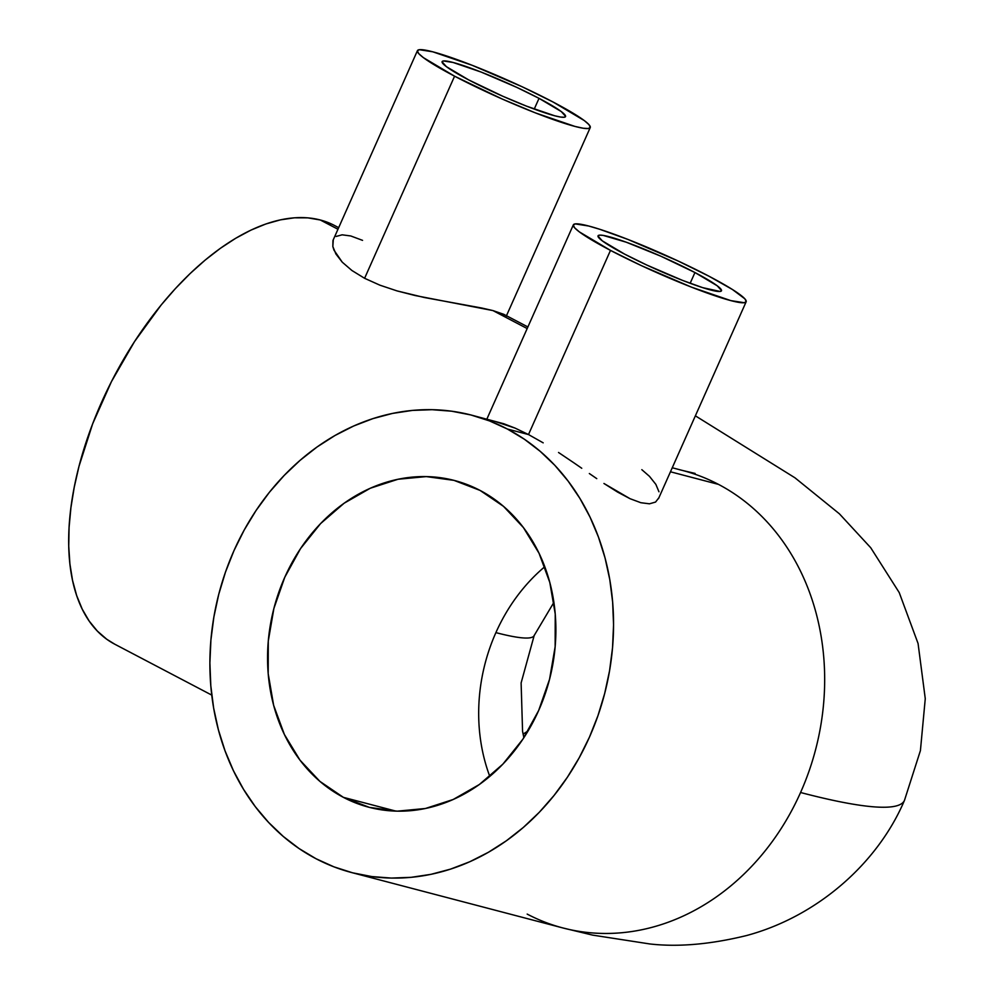 <?xml version="1.0" encoding="UTF-8"?>
<svg xmlns="http://www.w3.org/2000/svg" width="994" height="994" viewBox="0 0 994 994"><rect width="100%" height="100%" fill="white"/><g stroke="black" fill="none" stroke-linecap="round" stroke-linejoin="round"><path stroke-width="1.49" d="M534.263 635.278A236.448 24.303 -156 0 1 495.894 632.619A168.893 142.316 104.7 0 1 544.774 566.717A168.893 142.316 -75.3 0 0 495.894 632.619A168.893 142.316 -75.3 0 0 489.793 776.413A168.893 142.316 104.7 0 1 495.894 632.619A236.448 24.303 24 0 0 534.263 635.278M695.378 415.827L794.976 477.816L839.396 513.811L870.732 547.744L899.222 592.573L918.071 643.516L925.265 698.67L920.419 750.582L904.465 800.394C877.727 863.326 817.304 916.53 746.531 935.553C710.412 944.399 678.169 947.195 649.79 943.952L592.561 935.106L562.865 927.949A236.448 199.235 -75.3 0 0 800.568 792.504A641.776 65.964 24 0 0 904.714 799.723A641.776 65.964 -156 0 1 800.568 792.504A236.448 199.235 104.7 0 1 566.245 928.794A236.448 199.235 104.7 0 1 527.18 914.095M624.567 254.091A67.555 6.946 -156 0 1 598.04 235.839A67.555 6.946 -156 0 1 632.346 244.462A67.555 6.946 -156 0 1 694.943 272.542L690.147 283.29L694.943 272.542L660.799 256.179L626.307 242.225L603.085 235.379L599.37 235.168L597.978 236.025L602.277 240.834L624.567 254.091L646.672 264.988L682.418 280.345L702.683 287.651L720.128 291.466L721.52 290.596L717.221 285.787L694.943 272.542A67.555 6.946 -156 0 1 721.47 290.795A67.555 6.946 -156 0 1 687.152 282.159A67.555 6.946 -156 0 1 624.567 254.091M655.568 502.057L658.811 497.857L655.568 502.057L649.467 503.809L655.568 502.057M640.857 502.716L649.467 503.809L640.857 502.716L630.059 498.702L640.857 502.716M617.672 492.129L630.059 498.702L603.942 483.482L617.672 492.129M596.76 478.636L589.343 473.529L596.76 478.636M581.751 468.261L574.097 462.968L581.751 468.261M558.529 452.481L574.097 462.968L558.529 452.481M494.826 421.369L515.153 428.128L528.497 434.552L610.49 250.389A94.579 9.716 -156 0 1 573.352 224.843A94.579 9.716 -156 0 1 621.387 236.92A94.579 9.716 -156 0 1 709.008 276.233A94.579 9.716 -156 0 1 746.146 301.778A94.579 9.716 -156 0 1 698.111 289.701A94.579 9.716 -156 0 1 610.49 250.389L528.497 434.552L543.184 442.839L528.497 434.552L507.375 429.023A236.448 199.235 104.7 0 1 597.804 716.115A236.448 199.235 104.7 0 1 351.739 872.583A236.448 199.235 104.7 0 1 316.055 858.741A236.448 199.235 104.7 0 1 225.638 571.649A236.448 199.235 104.7 0 1 471.69 415.169A236.448 199.235 104.7 0 1 507.375 429.023L528.497 434.552L515.153 428.128L503.796 423.755L471.69 415.169M468.646 79.88A67.555 6.946 -156 0 1 442.119 61.628A67.555 6.946 -156 0 1 476.437 70.263A67.555 6.946 -156 0 1 539.021 98.344L534.238 109.091L539.021 98.344L516.917 87.435L481.171 72.077L453.065 62.46L443.461 60.957L442.069 61.827L446.368 66.635L468.646 79.88L502.79 96.244L526.509 106.147L554.615 115.764L560.504 117.043L564.219 117.255L565.611 116.397L561.312 111.589L539.021 98.344A67.555 6.946 -156 0 1 565.549 116.584A67.555 6.946 -156 0 1 531.243 107.961A67.555 6.946 -156 0 1 468.646 79.88M527.889 326.951L503.809 314.328L492.937 310.575L527.18 328.554L492.937 310.575L415.132 295.529L397.041 290.907L379.919 285.179L364.599 278.295L454.581 76.19A94.579 9.716 -156 0 1 417.443 50.644A94.579 9.716 -156 0 1 465.478 62.721A94.579 9.716 -156 0 1 553.099 102.034A94.579 9.716 -156 0 1 590.237 127.58A94.579 9.716 -156 0 1 542.202 115.503A94.579 9.716 -156 0 1 454.581 76.19L364.599 278.295L379.919 285.179L397.041 290.907L424.301 297.504L481.543 307.978L492.937 310.575L505.275 315.247M343.39 797.35A168.893 142.316 104.7 0 1 278.805 592.287A168.893 142.316 104.7 0 1 454.556 480.512A168.893 142.316 104.7 0 1 480.052 490.415L503.498 506.356L523.428 527.59L539.059 553.285L549.806 582.472L555.236 614.006L555.149 646.696L549.558 679.275L538.661 710.499L522.894 739.163L502.852 764.162L479.307 784.539L453.165 799.499L425.432 808.495L397.178 811.166L369.47 807.401L343.39 797.35L319.931 781.408L300.014 760.174L284.383 734.467L273.636 705.293L268.206 673.746L268.281 641.055L273.884 608.477L284.769 577.265L300.536 548.601L320.577 523.602L344.123 503.225L370.265 488.253L398.01 479.257L426.264 476.598L453.972 480.363L480.052 490.415A168.893 142.316 104.7 0 1 544.637 695.477A168.893 142.316 104.7 0 1 368.886 807.24A168.893 142.316 104.7 0 1 343.39 797.35L395.947 811.129L343.39 797.35M528.125 730.863A168.893 89.274 -62.3 0 1 523.092 734.094M641.826 469.677L649.467 476.337L655.866 484.389L658.96 491.781M679.449 469.69A236.448 199.235 104.7 0 1 718.5 484.389L670.465 471.79L718.5 484.389A236.448 199.235 104.7 0 1 800.568 792.504A236.448 199.235 -75.3 0 0 718.5 484.389A236.448 199.235 -75.3 0 0 682.816 470.535L695.104 473.43M338.631 227.638L334.493 225.476A236.448 124.983 117.7 0 0 320.279 219.985L337.923 229.229L320.279 219.985A236.448 124.983 117.7 0 0 107.501 389.561A236.448 124.983 117.7 0 0 114.757 644.199L211.759 695.104M336.109 236.448L342.147 234.82L350.758 235.963L362.549 240.362M417.443 50.644L332.953 240.511L332.841 246.562L333.972 250.14L342.259 262.18L351.926 270.505L364.599 278.295L351.926 270.505L342.259 262.18L335.922 254.004L332.841 246.562L333.288 239.653M331.897 224.184L320.279 219.985L307.755 217.848L294.423 217.81L280.42 219.86L265.87 223.973L250.935 230.123L235.74 238.249L220.444 248.264L205.186 260.068L190.115 273.561L175.366 288.62L161.103 305.071L134.538 341.563L111.44 381.634L92.678 423.755L78.998 466.298L74.239 487.222L70.922 507.636L69.083 527.354L68.735 546.178L69.903 563.921L72.55 580.434L76.662 595.543L82.204 609.098L89.112 620.977L97.337 631.066L106.78 639.266L114.844 644.249M316.055 858.741L333.934 866.843L352.572 872.807L371.768 876.559L391.35 878.075L411.131 877.329L430.924 874.347L450.518 869.129L469.752 861.761L488.414 852.28L506.344 840.8L523.366 827.418L539.307 812.272L554.018 795.498L567.363 777.271L579.216 757.751L589.442 737.15L597.966 715.643L604.687 693.439L609.558 670.764L612.528 647.827L613.559 624.853L612.639 602.053L609.794 579.676L605.035 557.907L598.413 536.959L590.001 517.042L579.862 498.354L568.108 481.071L554.851 465.341L540.214 451.351L524.335 439.199L507.375 429.023L489.495 420.909L470.87 414.958L451.674 411.205L432.079 409.69L412.299 410.423L392.518 413.417L372.912 418.623L353.69 426.004L335.015 435.484L317.086 446.965L300.076 460.346L284.135 475.492L269.411 492.254L256.067 510.494L244.226 530.001L233.988 550.614L225.476 572.122L218.742 594.325L213.872 617.001L210.914 639.937L209.883 662.911L210.803 685.698L213.648 708.088L218.407 729.857L225.029 750.793L233.441 770.71L243.58 789.398L255.321 806.693L268.591 822.411L283.228 836.414L299.095 848.565L316.055 858.741M454.581 76.19L423.382 57.64L418.735 53.601L417.356 50.918L419.306 49.7L432.75 51.8L472.1 65.269L522.148 86.764L553.099 102.034L584.298 120.572L588.945 124.623L590.312 127.307L588.373 128.524L583.167 128.226L574.93 126.412L535.58 112.956L502.368 99.102L454.581 76.19M610.49 250.389L579.291 231.85L574.644 227.8L573.277 225.116L575.215 223.898L588.659 226.011L599.63 229.241L628.009 239.467L678.057 260.975L709.008 276.233L732.466 289.527L744.854 298.821L746.233 301.505L744.282 302.723L730.839 300.623L691.489 287.154L641.441 265.659L610.49 250.389M523.863 737.697L522.571 731.348L521.117 682.94L534.176 635.526L553.894 602.364M658.5 498.653L746.146 301.778M506.058 316.651L590.237 127.58M351.739 872.583L562.865 927.949M672.255 467.764L682.816 470.535M486.849 419.145L573.339 224.868"/></g></svg>
